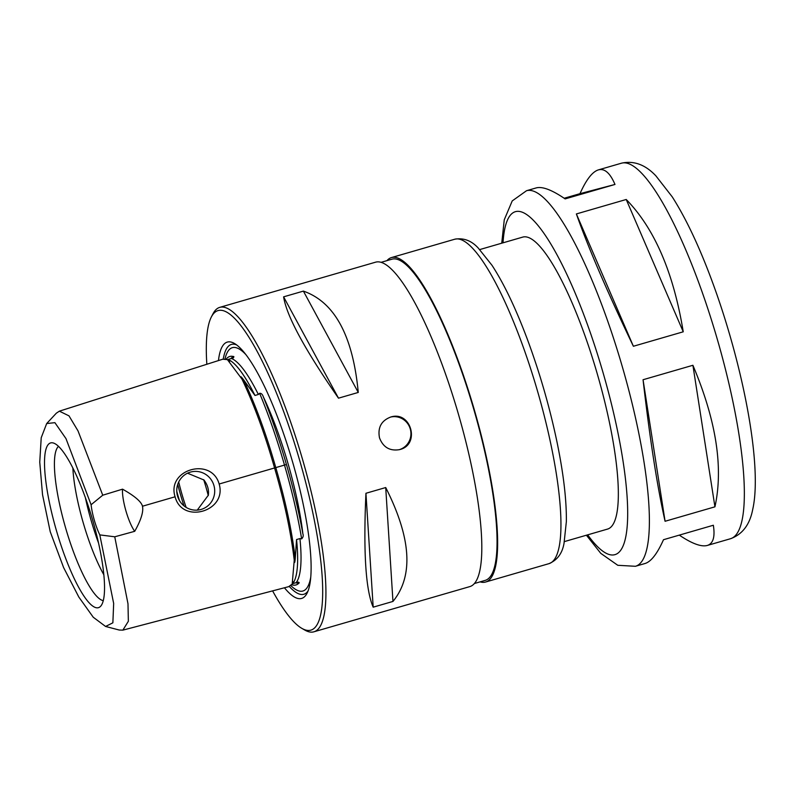 <?xml version="1.0" encoding="UTF-8"?>
<svg xmlns="http://www.w3.org/2000/svg" width="795" height="795" viewBox="0 0 795 795"><rect width="100%" height="100%" fill="white"/><g stroke="black" fill="none" stroke-linecap="round" stroke-linejoin="round"><path stroke-width="1.19" d="M564.182 198.253L579.982 193.672C586.223 179.66 592.364 171.73 598.416 169.882C604.607 168.192 610.133 173.052 614.982 184.45L565.126 198.899C551.988 189.906 542.339 186.249 536.178 187.918L526.538 190.711A195.52 42.98 73.8 0 1 622.266 366.535A195.52 42.98 73.8 0 1 635.424 566.288L617.785 565.295L600.801 553.38L586.402 535.214M579.982 193.672L614.982 184.45M576.375 213.944L626.221 199.485C654.524 228.493 673.534 272.606 683.243 331.803L633.386 346.262C607.281 291.815 588.27 247.702 576.375 213.944L633.386 346.262M626.221 199.485L683.243 331.803M665.077 521.272C657.296 486.858 649.952 439.675 643.056 379.732L665.077 521.272L714.934 506.822C723.559 467.649 716.216 420.466 692.902 365.283L714.934 506.822M643.056 379.732L692.902 365.283M635.424 566.288L645.063 563.496C651.115 561.638 657.256 553.708 663.497 539.706L713.344 525.247C715.192 536.913 713.175 543.641 707.302 545.45L707.073 545.509C701.061 547 691.799 543.542 679.298 535.124M184.023 505.888A60.39 13.277 73.8 0 1 177.742 484.403M203.689 479.693A60.39 13.277 73.8 0 1 208.27 495.603M178.716 481.989A59.118 12.998 -106.2 0 0 186.139 507.389M479.753 249.57L522.832 237.079A152.024 33.42 73.8 0 1 597.254 373.779A152.024 33.42 73.8 0 1 607.489 529.102L564.41 541.594M381.183 262.31L391.985 259.18A167.228 36.759 73.8 0 1 473.86 409.564A167.228 36.759 73.8 0 1 485.109 580.41L474.317 583.54M386.946 260.641A168.918 37.136 73.8 0 1 391.508 257.56A168.918 37.136 73.8 0 1 474.208 409.455A168.918 37.136 73.8 0 1 485.576 582.029A168.918 37.136 73.8 0 1 485.387 582.089A168.918 37.136 73.8 0 1 480.081 581.87M272.596 590.874A166.384 36.58 -106.2 0 0 301.673 628.259L304.614 629.968A168.918 37.136 -106.2 0 0 313.866 631.816L469.756 586.621A168.918 37.136 -106.2 0 0 458.387 414.046A168.918 37.136 -106.2 0 0 375.687 262.151L219.798 307.347A168.918 37.136 -106.2 0 0 212.971 313.846L211.4 316.877A166.384 36.58 -106.2 0 0 206.839 364.259M303.392 291.109C334.606 302.021 352.901 335.808 358.267 392.442L303.392 291.109L283.606 296.843L338.491 398.176C304.882 349.73 286.588 315.943 283.606 296.843M358.267 392.442L338.491 398.176M385.714 487.544C411.293 538.116 413.708 576.077 392.959 601.437L385.714 487.544L365.939 493.278L373.183 607.171C365.69 589.999 363.275 552.038 365.939 493.278M392.959 601.437L373.183 607.171M399.835 449.543L399.458 449.652C389.769 451.212 383.12 447.287 379.503 437.856C377.546 427.541 381.332 420.585 390.842 416.987C411.124 410.578 420.466 444.653 399.835 449.543M390.484 417.087A16.894 16.476 -104.8 0 1 410.369 429.3A16.894 16.476 -104.8 0 1 399.11 449.732M177.533 496.05A19.418 18.941 -104.8 0 1 190.78 472.001A19.418 18.941 -104.8 0 1 214.054 485.944A19.418 18.941 -104.8 0 1 200.678 509.555A19.418 18.941 -104.8 0 1 177.533 496.05M197.269 510.122L208.34 495.196C209.055 489.849 207.594 484.781 203.947 480.001L187.531 473.194M219.162 484.006C227.281 511.423 182.184 524.531 175.089 496.786C166.304 469.517 211.41 456.469 219.162 484.006L274.563 467.957C284.391 501.556 290.95 532.302 294.239 560.207L292.192 584.057L288.684 586.66L122.857 630.137L119.26 630.038L105.576 626.46L93.254 617.238L78.814 597.035L63.61 567.58L50.234 531.736L42.532 494.689L39.75 462.124L41.221 437.717L46.686 423.546L54.895 422.662L65.985 438.611L91.097 504.736L102.744 495.206A30700.137 29965.647 -132.7 0 1 122.549 489.163C134.733 496.05 141.371 501.744 142.474 506.226C143.647 511.622 141.063 519.99 134.723 531.308A30700.137 29932.674 -77.1 0 1 114.748 536.794L127.985 603.773L128.363 621.263L122.857 630.137M142.474 506.226L175.089 496.786M134.723 531.308A25.341 5.575 73.8 0 1 122.549 489.163M114.748 536.794L99.802 534.896A25.341 5.575 73.8 0 1 91.097 504.736M46.686 423.546L56.336 413.191L59.377 411.164L68.996 415.865L78.019 430.9L102.744 495.206M59.377 411.164L222.739 359.211L227.42 359.638L241.978 379.116C254.112 404.685 264.974 434.299 274.563 467.957L268.193 469.805L274.563 467.957M274.533 467.967L286.439 464.519C293.375 488.478 298.86 511.592 302.885 533.882C303.581 535.591 303.173 537.251 301.653 538.871L299.944 538.563L296.555 539.547L295.243 558.666C294.816 563.108 294.488 563.625 294.239 560.207L294.329 561.956M241.114 377.575L241.978 379.116C239.027 373.928 242.902 378.877 243.638 379.871L254.966 395.463L258.355 394.479L259.627 393.296C261.247 393.147 262.489 394.34 263.354 396.894A118.942 26.146 73.8 0 1 302.885 533.882M292.192 584.057L293.226 582.049L292.759 583.639M292.958 581.662L292.52 582.924M296.555 539.547A118.236 25.997 -106.2 0 1 294.021 581.642L293.027 583.56L298.145 582.119M293.027 583.56L292.252 583.868M297.926 582.169C299.298 582.357 299.536 582.775 298.632 583.401A118.942 26.146 73.8 0 1 293.365 585.13A118.942 26.146 73.8 0 1 291.685 584.713M226.128 359.161A118.942 26.146 73.8 0 1 227.44 357.76A118.942 26.146 73.8 0 1 233.124 356.468C234.088 356.349 234.118 356.846 233.203 357.949L228.235 359.41M227.38 359.618L229.864 360.354A118.236 25.997 -106.2 0 1 254.966 395.463M228.056 359.459L229.318 361.278M228.195 360.344L229.358 360.771C230.153 361.844 229.507 361.457 227.42 359.638M99.802 534.896L113.665 603.455L112.87 622.813L105.576 626.46M56.296 530.136A85.771 18.851 -106.2 0 0 100.568 606.327A85.771 18.851 -106.2 0 0 92.647 520.079A85.771 18.851 -106.2 0 0 53.215 442.964A85.771 18.851 -106.2 0 0 56.296 530.136M313.866 631.816A168.918 37.136 -106.2 0 0 302.498 459.242A168.918 37.136 -106.2 0 0 219.798 307.347M301.673 628.259A166.384 36.58 -106.2 0 0 299.586 460.086A166.384 36.58 -106.2 0 0 211.4 316.877M284.441 587.773A133.441 29.335 -106.2 0 0 307.009 593.299A133.441 29.335 -106.2 0 0 292.63 462.104A133.441 29.335 -106.2 0 0 234.605 343.559A133.441 29.335 -106.2 0 0 218.456 360.562M289.3 586.452A130.062 28.59 -106.2 0 0 307.993 591.082M236.622 344.901A130.062 28.59 -106.2 0 0 223.266 359.062M58.522 446.343A80.762 17.758 -106.2 0 0 65.488 527.502A80.762 17.758 -106.2 0 0 103.251 600.632M72.852 467.957A76.012 16.715 -106.2 0 0 83.117 522.414A76.012 16.715 -106.2 0 0 103.807 574.706M85.353 497.541A76.012 16.715 -106.2 0 0 91.028 520.119A76.012 16.715 -106.2 0 0 98.53 543.025M503.026 242.823A178.627 39.273 73.8 0 1 588.032 326.189A178.627 39.273 73.8 0 1 614.694 554.711A178.627 39.273 73.8 0 1 587.684 534.846M598.416 169.882L621.501 163.184A195.52 42.98 73.8 0 1 717.229 339.008A195.52 42.98 73.8 0 1 730.386 538.762L707.302 545.45M391.508 257.56L454.82 239.206A168.918 37.136 73.8 0 1 537.519 391.1A168.918 37.136 73.8 0 1 548.888 563.675L485.576 582.029M176.778 491.399A72.633 15.97 -106.2 0 0 177.792 494.987A72.633 15.97 -106.2 0 0 179.431 500.502M263.354 396.894C271.85 418.001 279.542 440.539 286.429 464.509L286.439 464.519M259.627 393.296C268.79 415.328 277.077 439.257 284.491 465.065C291.974 490.863 297.698 515.468 301.653 538.871M243.638 379.871C255.553 404.993 266.275 434.229 275.786 467.589C285.514 500.9 292.003 531.259 295.243 558.666M298.632 583.401L295.74 582.775M230.789 358.664L233.124 356.468M296.147 582.656A118.236 25.997 -106.2 0 0 299.944 538.563M246.142 354.898A126.683 27.855 -106.2 0 0 235.936 347.654A126.683 27.855 -106.2 0 0 224.995 358.962M258.355 394.479A118.236 25.997 -106.2 0 0 231.444 358.475M290.811 585.577A126.683 27.855 -106.2 0 0 310.686 577.548M526.538 190.711L512.219 200.926L504.269 219.778L501.734 243.191M621.501 163.184C633.873 160.441 645.331 164.654 655.875 175.834L672.252 196.872C687.764 221.248 702.651 253.824 716.911 294.587C745.203 375.876 762.017 468.464 752.736 509.337C749.814 524.67 742.361 534.479 730.386 538.762M454.82 239.206C463.674 237.695 471.495 240.656 478.282 248.09L491.956 265.242C503.911 283.547 515.687 308.182 527.304 339.147C539.805 372.865 549.733 407.259 557.066 442.328C563.546 473.87 566.636 500.323 566.348 521.709L564.023 543.363C562.284 553.409 557.245 560.177 548.888 563.675"/></g></svg>
